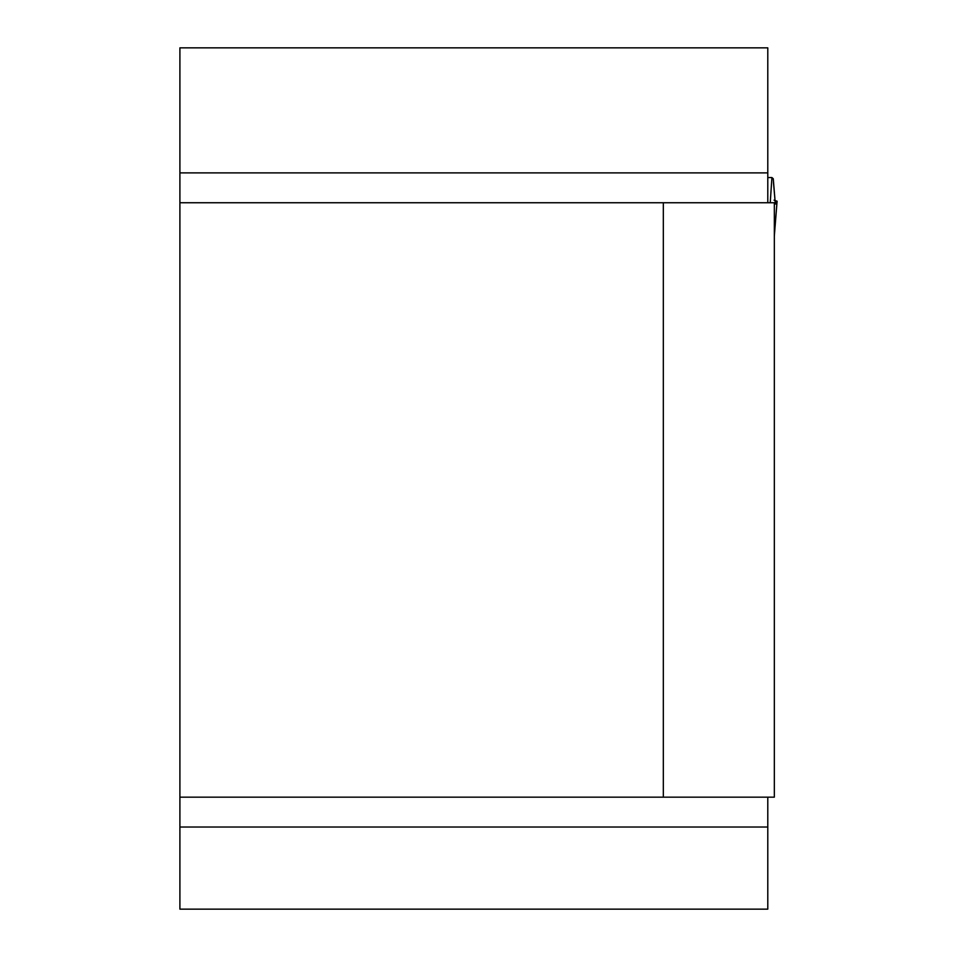 <?xml version="1.0" encoding="UTF-8"?>
<svg xmlns="http://www.w3.org/2000/svg" width="957" height="957" viewBox="0 0 957 957"><rect width="100%" height="100%" fill="white"/><g stroke="black" fill="none" stroke-linecap="round" stroke-linejoin="round"><path stroke-width="1.44" d="M767.789 797.169L767.789 909.15L179.904 909.15L179.904 47.85L767.789 47.85L767.789 202.74M179.904 797.169L774.333 797.169L774.333 202.74L179.904 202.74M663.321 797.169L663.321 202.74M767.789 177.547L771.916 177.547L770.241 202.74M774.057 200.169L777.084 201.233L775.314 203.985L773.268 178.744L771.916 177.547M777.084 201.233L774.333 235.757M773.471 182.332L775.326 203.985M767.789 827.027L179.904 827.027M179.904 172.882L767.789 172.882M776.019 203.985L775.314 203.985M774.333 235.996L777.096 201.173"/></g></svg>
